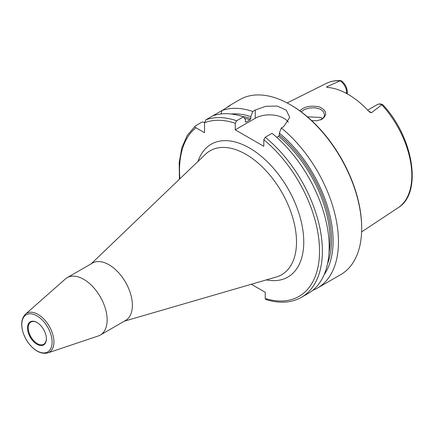 <?xml version="1.0" encoding="UTF-8"?>
<svg xmlns="http://www.w3.org/2000/svg" width="434" height="434" viewBox="0 0 434 434"><rect width="100%" height="100%" fill="white"/><g stroke="black" fill="none" stroke-linecap="round" stroke-linejoin="round"><path stroke-width="0.65" d="M46.389 338.818A13.34 7.703 -120 0 0 36.95 322.478A13.34 7.703 -120 0 0 27.516 327.925A13.34 7.703 -120 0 0 36.95 344.265A13.34 7.703 -120 0 0 46.389 338.818M46.384 338.607A12.83 7.405 60 0 1 43.731 344.271A12.83 7.405 60 0 1 33.841 340.836A12.83 7.405 60 0 1 28.243 327.925A12.83 7.405 60 0 1 30.901 322.05A12.83 7.405 60 0 1 37.134 322.587M36.95 315.86A21.45 12.385 -120 0 0 23.816 334.543A21.45 12.385 -120 0 0 50.084 349.712A21.45 12.385 -120 0 0 36.95 315.86M47.778 352.923A22.519 13.004 -120 0 0 47.881 352.891A22.519 13.004 -120 0 0 53.046 335.411A22.519 13.004 -120 0 0 38.002 314.373A22.519 13.004 -120 0 0 25.514 314.145A22.519 13.004 -120 0 0 25.432 314.216C21.771 318.003 20.794 323.428 22.508 330.496C23.892 335.862 26.431 340.733 30.125 345.101C35.919 351.686 41.805 354.296 47.778 352.923M47.881 352.891L98.241 335.981A33.125 19.129 -120 0 0 100.276 335.064A33.125 19.129 -120 0 0 100.276 296.813A33.125 19.129 -120 0 0 67.145 277.684A33.125 19.129 -120 0 0 65.339 278.991L25.514 314.145M124.363 321.16L276.306 276.995A71.561 41.317 -120 0 0 281.682 274.711A71.561 41.317 -120 0 0 292.652 217.369A71.561 41.317 -120 0 0 245.899 154.309A71.561 41.317 -120 0 0 210.121 150.761A71.561 41.317 -120 0 0 205.45 154.276L91.232 263.78M100.276 335.064L125.529 320.482A33.125 19.129 -120 0 0 125.529 282.23A33.125 19.129 -120 0 0 92.404 263.107L67.145 277.684M251.329 284.254L265.239 292.283L265.239 298.483L265.809 299.503C279.393 303.735 291.274 303.003 301.467 297.301A101.019 58.324 -120 0 0 319.359 225.561A101.019 58.324 -120 0 0 265.234 137.247L263.807 139.753L263.807 146.312L235.25 129.826L235.25 123.267L236.676 120.76L243.469 116.838A101.019 58.324 -120 0 0 212.752 115.862L222.029 110.502L220.944 113.958M212.752 115.862L205.96 119.779L204.533 122.746L204.533 132.706L195.902 127.726C194.888 127.129 194.747 126.5 195.479 125.833L202.271 121.911L204.55 122.415M367.685 110.138L377.314 104.583A9.852 5.691 60 0 1 381.79 104.827L382.815 104.773C413.418 137.014 422.765 193.163 398.206 207.685L361.603 231.924M340.82 80.615C335.547 80.312 330.751 81.229 326.428 83.366A71.822 41.469 60 0 1 340.229 80.751L341.276 80.767C344.976 83.578 346.967 87.245 347.26 91.764L347.26 93.874M340.229 80.751L340.153 80.789A9.852 5.691 60 0 1 346.674 92.578A2.002 1.156 0 0 0 347.26 91.764M327.762 87.446A9.852 5.691 -120 0 0 326.59 86.876L340.153 80.789M381.79 104.827L371.406 112.748A9.852 5.691 -120 0 0 368.808 111.321M326.558 87.207L326.59 86.876L327.659 87.435A72.738 41.995 -120 0 1 368.52 111.028L370.056 112.308L371.406 112.748M311.715 120.652L316.891 120.733L321.909 119.296C327.686 114.712 326.851 110.578 319.402 106.9C310.717 105.25 304.185 106.558 299.813 110.822M301.158 111.809L304.473 109.482L309.708 107.963L315.22 107.784L320.194 109.097L323.287 111.457L324.496 114.587L324.193 116.339L323.265 117.891L320.373 119.963M322.538 118.623L320.948 117.446L307.44 116.833M312.681 290.335A101.019 58.324 -120 0 0 317.531 288.024L340.75 274.619A101.019 58.324 -120 0 0 361.674 228.376A101.019 58.324 -120 0 0 290.243 104.654A101.019 58.324 -120 0 0 239.736 99.652L230.449 105.055M228.224 106.786L230.291 105.104M227.823 107.16C232.315 103.856 231.219 104.491 224.524 109.064L222.029 110.502A101.019 58.324 -120 0 1 252.745 111.478L255.263 110.03L265.662 106.314L277.255 106.075L286.299 110.171L289.733 117.435L283.82 126.516L281.303 127.97L279.344 133.108L279.344 135.001L278.628 136.26L276.74 137.35M317.531 288.024A101.019 58.324 -120 0 0 335.428 216.284A101.019 58.324 -120 0 0 281.303 127.97M179.416 179.237L179.188 162.625L181.813 147.831L187.233 135.441L195.479 125.833M301.467 297.301L308.254 293.384A101.019 58.324 -120 0 0 326.151 221.644A101.019 58.324 -120 0 0 272.026 133.325L265.234 137.247M324.035 274.896A96.212 55.552 -120 0 0 279.344 133.108M243.469 116.838L245.427 119.713L245.427 121.607L246.143 122.041L250.071 119.773L250.787 118.515L250.787 116.621A96.212 55.552 -120 0 0 231.138 113.99M250.787 116.621L252.745 111.478M245.709 122.117L246.143 122.041A92.936 53.659 -120 0 0 245.454 121.824M235.25 129.826L255.263 118.276A20.192 11.658 180 0 1 288.339 122.258M361.674 228.376L361.674 227.552A100.004 57.738 -120 0 0 290.959 105.066L290.243 104.654M266.362 279.887A76.693 44.279 -120 0 0 303.084 231.723A76.693 44.279 -120 0 0 249.528 148.021A76.693 44.279 -120 0 0 197.975 161.443M265.239 298.483A98.995 57.158 -120 0 0 319.527 250.206A98.995 57.158 -120 0 0 263.807 139.753M235.25 123.267A98.995 57.158 -120 0 0 204.533 122.746M195.902 127.726A98.995 57.158 -120 0 0 179.898 178.775M381.86 104.784A71.822 41.469 60 0 1 398.206 207.685M345.8 93.082L346.674 92.578L346.674 93.549M320.97 119.675L321.909 119.296M236.676 120.76A101.019 58.324 -120 0 0 205.96 119.779M328.977 253.136A92.936 53.659 -120 0 0 278.628 136.26M327.507 263.894A93.945 54.239 -120 0 0 279.344 135.001M250.787 118.515A93.945 54.239 -120 0 0 242.4 116.486M250.071 119.773A92.936 53.659 -120 0 0 244.451 118.276M255.263 110.03L255.263 118.276M377.314 104.583C379.142 103.715 380.933 103.742 382.679 104.67M326.428 83.366L287.14 102.939"/></g></svg>
